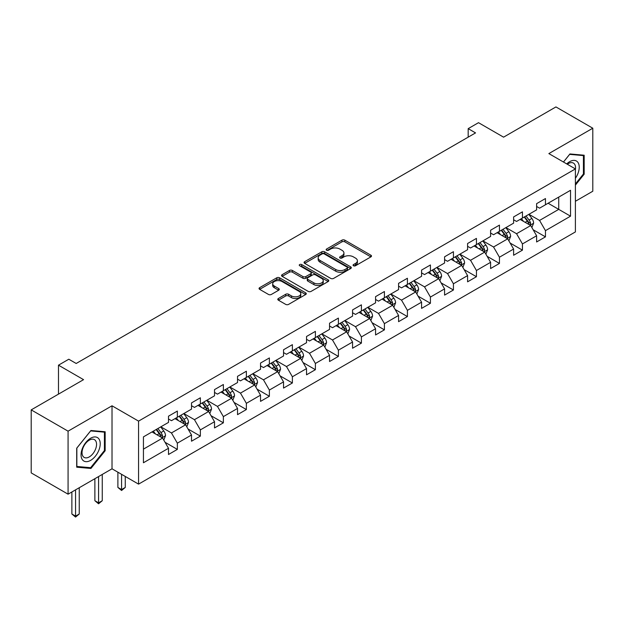 <?xml version="1.0" encoding="UTF-8"?>
<svg xmlns="http://www.w3.org/2000/svg" width="624" height="624" viewBox="0 0 624 624"><rect width="100%" height="100%" fill="white"/><g stroke="black" fill="none" stroke-linecap="round" stroke-linejoin="round"><path stroke-width="0.94" d="M353.48 265.754A1.435 0.827 0 0 0 355.508 265.754L370.89 256.877A2.044 1.186 0 0 0 371.491 256.043A2.044 1.186 0 0 0 370.89 255.2L344.83 240.162A2.044 1.186 0 0 0 341.936 240.162L326.555 249.038A1.435 0.827 0 0 0 326.141 249.623A1.435 0.827 0 0 0 326.555 250.208A1.435 0.827 0 0 0 328.583 250.208L330.572 249.062A6.552 3.783 0 0 1 339.838 249.062L342.014 250.318A6.552 3.783 0 0 1 343.933 252.985A6.552 3.783 0 0 1 342.014 255.661L340.018 256.815A1.435 0.827 0 0 0 339.604 257.4A1.435 0.827 0 0 0 340.018 257.985A1.435 0.827 0 0 0 342.046 257.985L344.035 256.831A6.552 3.783 0 0 1 353.301 256.831L355.477 258.086A6.552 3.783 0 0 1 357.396 260.762A6.552 3.783 0 0 1 355.477 263.437L353.48 264.584A1.435 0.827 0 0 0 353.067 265.169A1.435 0.827 0 0 0 353.48 265.754L353.48 264.584M278.39 298.498A2.044 1.186 0 0 0 277.789 299.333A2.044 1.186 0 0 0 278.39 300.167L285.698 304.387A2.044 1.186 0 0 0 288.592 304.387L305.674 294.528A2.044 1.186 0 0 0 306.275 293.693A2.044 1.186 0 0 0 305.674 292.851L279.622 277.813A2.044 1.186 0 0 0 276.721 277.813L259.639 287.672A2.044 1.186 0 0 0 259.046 288.506A2.044 1.186 0 0 0 259.639 289.341L268.476 294.442A2.044 1.186 0 0 0 271.37 294.442L278.678 290.222A2.044 1.186 0 0 0 279.279 289.388A2.044 1.186 0 0 0 278.678 288.553L274.303 286.026A5.476 3.159 0 0 1 272.696 283.787A5.476 3.159 0 0 1 276.073 280.862A5.476 3.159 0 0 1 282.04 281.549L299.2 291.455A5.476 3.159 0 0 1 300.799 293.693A5.476 3.159 0 0 1 297.422 296.611A5.476 3.159 0 0 1 291.455 295.924L288.592 294.278A2.044 1.186 0 0 0 285.698 294.278L278.39 298.498L278.39 300.167M575.398 201.279L592.8 191.225L592.8 128.216L555.929 106.93L503.576 137.163L478.507 122.686L468.179 128.645L475.55 132.904L76.183 363.48L68.804 359.221L58.484 365.18L58.484 394.134M68.071 431.168L68.071 494.177L112.016 468.803L112.016 405.795L68.071 431.168L31.2 409.882L83.554 379.657L58.484 365.18M112.016 405.795L138.567 421.122L575.398 168.917L575.398 231.925L138.567 484.13L138.567 421.122M592.8 128.216L548.855 153.59L575.398 168.917M330.72 278.398A2.044 1.186 0 0 0 333.614 278.398L350.696 268.531A2.044 1.186 0 0 0 351.296 267.696A2.044 1.186 0 0 0 350.696 266.861L324.636 251.815A2.044 1.186 0 0 0 321.742 251.815L304.66 261.682A2.044 1.186 0 0 0 304.06 262.517A2.044 1.186 0 0 0 304.66 263.351L330.72 278.398M300.238 266.066A1.435 0.827 0 0 1 301.696 266.269L301.696 264.56L328.185 279.856A2.044 1.186 0 0 1 328.786 280.691A2.044 1.186 0 0 1 328.185 281.533L311.103 291.392A2.044 1.186 0 0 1 308.209 291.392L282.149 276.346L289.466 272.158L289.466 270.457L282.149 274.677A2.044 1.186 0 0 0 281.557 275.512A2.044 1.186 0 0 0 282.149 276.346L282.149 274.677M289.466 272.158A2.044 1.186 0 0 1 292.36 272.158L292.36 270.457A2.044 1.186 0 0 0 289.466 270.457M292.36 270.457L302.929 276.557A2.044 1.186 0 0 0 305.822 276.557L310.674 273.757A2.044 1.186 0 0 0 311.267 272.922A2.044 1.186 0 0 0 310.674 272.087L299.668 265.73A1.435 0.827 0 0 1 299.247 265.145A1.435 0.827 0 0 1 300.136 264.381A1.435 0.827 0 0 1 301.696 264.56M68.071 494.177L31.2 472.891L31.2 409.882M165.04 442.283L177.349 449.389L177.349 443.173L191.513 434.998L191.513 441.215L200.359 436.106L200.359 429.889L214.516 421.723L214.516 427.931L223.369 422.822L223.369 416.614L237.526 408.439L237.526 414.648L246.371 409.547L246.371 403.33L260.528 395.156L260.528 401.372L269.381 396.263L269.381 390.047L283.538 381.872L283.538 388.089L292.383 382.98L292.383 376.763L306.54 368.589L306.54 374.806L315.393 369.697L315.393 363.48L329.55 355.306L329.55 361.522L338.395 356.413L338.395 350.197L352.56 342.022L352.56 348.239L361.405 343.13L361.405 336.913L375.562 328.739L375.562 334.955L384.415 329.846L384.415 323.63L398.572 315.455L398.572 321.672L407.417 316.563L407.417 310.346L421.574 302.172L421.574 308.389L430.427 303.28L430.427 297.063L444.584 288.889L444.584 295.105L453.43 289.996L453.43 283.78L467.587 275.605L467.587 281.822L476.44 276.713L476.44 270.496L490.597 262.322L490.597 268.538L499.45 263.429L499.45 257.213L513.607 249.038L513.607 255.255L522.452 250.146L522.452 243.937L536.609 235.763L536.609 241.972L545.462 236.863L545.462 230.654L570.531 216.177L570.531 190.289L558.73 197.106L558.73 209.368L570.531 216.177M177.349 449.389L168.503 454.498L168.503 448.282L143.434 462.758L143.434 436.878L168.503 422.401L168.503 416.185L177.349 411.076L177.349 417.292L191.513 409.118L191.513 402.901L200.359 397.792L200.359 404.009L214.516 395.834L214.516 389.618L223.369 384.509L223.369 390.725L237.526 382.551L237.526 376.334L246.371 371.225L246.371 377.442L260.528 369.268L260.528 363.051L269.381 357.942L269.381 364.159L283.538 355.984L283.538 349.768L292.383 344.659L292.383 350.875L306.54 342.701L306.54 336.484L315.393 331.375L315.393 337.592L329.55 329.417L329.55 323.201L338.395 318.092L338.395 324.308L352.56 316.134L352.56 309.925L361.405 304.816L361.405 311.025L375.562 302.851L375.562 296.642L384.415 291.533L384.415 297.749L398.572 289.575L398.572 283.358L407.417 278.249L407.417 284.466L421.574 276.292L421.574 270.075L430.427 264.966L430.427 271.183L444.584 263.008L444.584 256.792L453.43 251.683L453.43 257.899L467.587 249.725L467.587 243.508L476.44 238.399L476.44 244.616L490.597 236.441L490.597 230.225L499.45 225.116L499.45 231.332L513.607 223.158L513.607 216.941L522.452 211.832L522.452 218.049L536.609 209.875L536.609 203.658L545.462 198.549L545.462 204.766L570.531 190.289M174.993 418.657L185.609 424.78L171.452 432.955L160.836 426.824M168.503 418.993L171.452 420.693L177.349 417.292M171.452 432.955L177.349 443.173M185.609 424.78L191.513 434.998M197.995 405.374L208.619 411.505L194.462 419.679L183.838 413.548M191.513 405.709L194.462 407.417L200.359 404.009M194.462 419.679L200.359 429.889M208.619 411.505L214.516 421.723M221.005 392.09L231.621 398.221L217.464 406.396L206.848 400.265M214.516 392.426L217.464 394.134L223.369 390.725M217.464 406.396L223.369 416.614M231.621 398.221L237.526 408.439M244.015 378.807L254.631 384.938L240.474 393.112L229.85 386.981M237.526 379.142L240.474 380.851L246.371 377.442M240.474 393.112L246.371 403.33M254.631 384.938L260.528 395.156M267.017 365.524L277.641 371.654L263.476 379.829L252.86 373.698M260.528 365.859L263.476 367.567L269.381 364.159M263.476 379.829L269.381 390.047M277.641 371.654L283.538 381.872M290.027 352.24L300.643 358.371L286.486 366.545L275.87 360.415M283.538 352.583L286.486 354.284L292.383 350.875M286.486 366.545L292.383 376.763M300.643 358.371L306.54 368.589M313.03 338.957L323.653 345.088L309.496 353.262L298.873 347.131M306.54 339.3L309.496 341L315.393 337.592M309.496 353.262L315.393 363.48M323.653 345.088L329.55 355.306M336.04 325.673L346.655 331.804L332.498 339.979L321.883 333.848M329.55 326.017L332.498 327.717L338.395 324.308M332.498 339.979L338.395 350.197M346.655 331.804L352.56 342.022M359.042 312.39L369.665 318.521L355.508 326.695L344.885 320.564M352.56 312.733L355.508 314.434L361.405 311.025M355.508 326.695L361.405 336.913M369.665 318.521L375.562 328.739M382.052 299.107L392.668 305.237L378.511 313.412L367.895 307.281M375.562 299.45L378.511 301.15L384.415 297.749M378.511 313.412L384.415 323.63M392.668 305.237L398.572 315.455M405.062 285.823L415.678 291.954L401.521 300.128L390.905 293.998M398.572 286.166L401.521 287.867L407.417 284.466M401.521 300.128L407.417 310.346M415.678 291.954L421.574 302.172M428.064 272.54L438.688 278.671L424.523 286.845L413.907 280.714M421.574 272.883L424.523 274.583L430.427 271.183M424.523 286.845L430.427 297.063M438.688 278.671L444.584 288.889M451.074 259.256L461.69 265.387L447.533 273.562L436.917 267.431M444.584 259.6L447.533 261.3L453.43 257.899M447.533 273.562L453.43 283.78M461.69 265.387L467.587 275.605M474.076 245.973L484.7 252.104L470.543 260.278L459.919 254.147M467.587 246.316L470.543 248.017L476.44 244.616M470.543 260.278L476.44 270.496M484.7 252.104L490.597 262.322M497.086 232.697L507.702 238.828L493.545 246.995L482.929 240.872M490.597 233.033L493.545 234.741L499.45 231.332M493.545 246.995L499.45 257.213M507.702 238.828L513.607 249.038M520.096 219.414L530.712 225.545L516.555 233.719L505.931 227.588M513.607 219.749L516.555 221.458L522.452 218.049M516.555 233.719L522.452 243.937M530.712 225.545L536.609 235.763M548.114 203.237L558.73 209.368L539.557 220.436L528.941 214.305M536.609 206.466L539.557 208.174L545.462 204.766M539.557 220.436L545.462 230.654M112.016 468.803L138.567 484.13M468.179 128.645L468.179 137.163M143.434 449.14L162.607 438.064L151.983 431.933M162.607 438.064L168.503 448.282M533.146 229.757L545.462 236.863M510.136 243.04L522.452 250.146M487.133 256.324L499.45 263.429M464.123 269.607L476.44 276.713M441.121 282.89L453.43 289.996M418.111 296.174L430.427 303.28M395.101 309.457L407.417 316.563M372.099 322.733L384.415 329.846M349.089 336.016L361.405 343.13M326.087 349.3L338.395 356.413M303.077 362.583L315.393 369.697M280.075 375.866L292.383 382.98M257.065 389.15L269.381 396.263M234.055 402.433L246.371 409.547M211.052 415.717L223.369 422.822M188.042 429L200.359 436.106M575.398 185.11L584.173 174.19L584.173 155.22L569.938 153.949L563.449 162.022M76.697 467.181L90.932 468.452L105.16 450.746L105.16 431.769L90.932 430.498L76.697 448.204L76.697 467.181M583.432 173.768L584.173 174.19M104.426 450.325L105.16 450.746M89.427 467.587L90.932 468.452M354.058 265.957L355.477 265.138A6.552 3.783 0 0 0 357.396 262.462L357.396 260.762M343.933 252.985L343.933 254.693A6.552 3.783 0 0 1 342.014 257.369L340.595 258.188M370.867 256.893L344.83 241.862A2.044 1.186 0 0 0 341.936 241.862L327.132 250.411M350.672 268.546L324.636 253.523A2.044 1.186 0 0 0 321.742 253.523L304.691 263.367M347.077 268.281A1.435 0.827 0 0 0 347.498 267.696A1.435 0.827 0 0 0 347.077 267.111L324.207 253.906A1.435 0.827 0 0 0 322.179 253.906L320.081 255.122A6.552 3.783 0 0 0 318.162 257.798A6.552 3.783 0 0 0 320.081 260.465L335.712 269.498A6.552 3.783 0 0 0 344.978 269.498L347.077 268.281L347.077 269.989A1.435 0.827 0 0 0 347.498 269.404L347.498 267.696M318.162 257.798L318.162 259.498A6.552 3.783 0 0 0 320.081 262.174L320.081 260.465M347.077 269.989L344.978 271.198A6.552 3.783 0 0 1 335.712 271.198L320.081 262.174M292.36 272.158L302.929 278.257A2.044 1.186 0 0 0 305.822 278.257L310.674 275.457A2.044 1.186 0 0 0 311.267 274.622L311.267 272.922M301.696 266.269L328.162 281.549M313.888 282.89A5.476 3.159 0 0 0 319.862 283.577A5.476 3.159 0 0 0 323.24 280.652A5.476 3.159 0 0 0 321.633 278.413L315.596 274.927A2.044 1.186 0 0 0 312.694 274.927L307.85 277.727A2.044 1.186 0 0 0 307.25 278.561A2.044 1.186 0 0 0 307.85 279.396L313.888 282.89L313.888 284.591A5.476 3.159 0 0 0 319.862 285.277A5.476 3.159 0 0 0 323.24 282.352L323.24 280.652M307.25 278.561L307.25 280.27A2.044 1.186 0 0 0 307.85 281.104L307.85 279.396M313.888 284.591L307.85 281.104M300.799 293.693L300.799 295.394A5.476 3.159 0 0 1 297.422 298.311A5.476 3.159 0 0 1 291.455 297.632L288.592 295.979A2.044 1.186 0 0 0 285.698 295.979L278.413 300.183M272.696 283.787L272.696 285.488A5.476 3.159 0 0 0 274.303 287.726L274.303 286.026M278.647 290.238L274.303 287.726M305.651 294.544L279.622 279.513A2.044 1.186 0 0 0 276.721 279.513L259.67 289.357M531.874 227.557L533.629 223.142A5.53 3.19 -120 0 0 531.866 218.431L528.824 214.367M523.52 221.387L521.446 218.626M529.854 225.046L530.65 223.376A5.53 3.19 -120 0 0 529.066 220.054L526.024 215.99M524.636 216.785L528.013 221.294A2.816 1.622 60 0 1 528.528 222.152L530.65 223.376M524.254 217.012L527.296 221.075A5.53 3.19 60 0 1 528.879 224.398M575.398 178.285A13.556 7.823 120 0 0 577.949 173.495A13.556 7.823 120 0 0 577.106 161.491A13.556 7.823 120 0 0 566.717 163.909M582.52 155.072L583.432 155.594L583.432 173.979L575.398 183.979M563.48 162.037L569.65 154.362L583.432 155.594M575.398 169.642A10.265 5.928 120 0 0 573.433 163.082A10.265 5.928 120 0 0 567.31 164.245M90.636 460.372A13.556 7.823 120 0 0 100.222 443.773A13.556 7.823 120 0 0 90.636 438.235A13.556 7.823 120 0 0 81.05 454.841A13.556 7.823 120 0 0 90.636 460.372M89.287 456.908A10.265 5.928 120 0 0 95.995 447.868A10.265 5.928 120 0 0 94.419 439.639A10.265 5.928 120 0 0 89.287 440.146A10.265 5.928 120 0 0 82.586 449.194A10.265 5.928 120 0 0 84.154 457.415A10.265 5.928 120 0 0 89.287 456.908M76.846 448.071L90.636 430.919L104.426 432.151L104.426 450.536L90.636 467.688L76.846 466.463L76.846 448.071M103.506 431.621L104.426 432.151M508.872 240.841L510.627 236.426A5.53 3.19 -120 0 0 508.864 231.715L505.814 227.651M500.51 234.671L498.443 231.91M506.852 238.329L507.64 236.66A5.53 3.19 -120 0 0 506.056 233.337L503.014 229.273M501.626 230.069L505.003 234.577A2.816 1.622 60 0 1 505.518 235.435L507.64 236.66M501.244 230.295L504.286 234.359A5.53 3.19 60 0 1 505.869 237.682M485.862 254.124L487.617 249.709A5.53 3.19 -120 0 0 485.854 244.998L482.812 240.934M477.5 247.954L475.433 245.193M483.842 251.612L484.637 249.943A5.53 3.19 -120 0 0 483.054 246.62L480.004 242.557M478.624 243.352L482.001 247.861A2.816 1.622 60 0 1 482.508 248.719L484.637 249.943M478.241 243.578L481.283 247.642A5.53 3.19 60 0 1 482.867 250.965M462.86 267.407L464.607 262.993A5.53 3.19 -120 0 0 462.844 258.281L459.802 254.218M454.498 261.238L452.431 258.476M460.84 264.896L461.627 263.227A5.53 3.19 -120 0 0 460.044 259.904L457.002 255.84M455.614 256.636L458.991 261.144A2.816 1.622 60 0 1 459.506 262.002L461.627 263.227M455.231 256.862L458.273 260.926A5.53 3.19 60 0 1 459.857 264.248M439.85 280.691L441.605 276.268A5.53 3.19 -120 0 0 439.842 271.565L436.8 267.501M431.488 274.521L429.421 271.76M437.83 278.179L438.617 276.51A5.53 3.19 -120 0 0 437.042 273.179L433.992 269.123M432.611 269.919L435.989 274.427A2.816 1.622 60 0 1 436.496 275.285L438.617 276.51M432.221 270.145L435.271 274.201A5.53 3.19 60 0 1 436.847 277.532M416.84 293.974L418.595 289.552A5.53 3.19 -120 0 0 416.832 284.848L413.79 280.784M408.486 287.804L406.419 285.043M414.82 291.463L415.615 289.793A5.53 3.19 -120 0 0 414.032 286.463L410.99 282.399M409.601 283.202L412.979 287.711A2.816 1.622 60 0 1 413.494 288.569L415.615 289.793M409.219 283.421L412.261 287.485A5.53 3.19 60 0 1 413.845 290.815M393.838 307.258L395.593 302.835A5.53 3.19 -120 0 0 393.83 298.132L390.78 294.068M385.476 301.088L383.409 298.327M391.817 304.746L392.605 303.077A5.53 3.19 -120 0 0 391.022 299.746L387.98 295.682M386.599 296.486L389.977 300.994A2.816 1.622 60 0 1 390.484 301.844L392.605 303.077M386.209 296.704L389.251 300.768A5.53 3.19 60 0 1 390.835 304.091M370.828 320.541L372.583 316.118A5.53 3.19 -120 0 0 370.82 311.415L367.778 307.351M362.466 314.371L360.399 311.61M368.807 318.029L369.603 316.352A5.53 3.19 -120 0 0 368.02 313.03L364.978 308.966M363.589 309.769L366.967 314.278A2.816 1.622 60 0 1 367.481 315.128L369.603 316.352M363.207 309.988L366.249 314.051A5.53 3.19 60 0 1 367.832 317.374M347.825 333.824L349.58 329.402A5.53 3.19 -120 0 0 347.81 324.698L344.768 320.635M339.464 327.647L337.397 324.893M345.805 331.313L346.593 329.636A5.53 3.19 -120 0 0 345.01 326.313L341.968 322.249M340.579 323.053L343.957 327.561A2.816 1.622 60 0 1 344.471 328.411L346.593 329.636M340.197 323.271L343.239 327.335A5.53 3.19 60 0 1 344.822 330.658M324.815 347.108L326.57 342.685A5.53 3.19 -120 0 0 324.808 337.982L321.766 333.918M316.454 340.93L314.387 338.177M322.795 344.596L323.583 342.919A5.53 3.19 -120 0 0 322.007 339.596L318.958 335.533M317.577 336.336L320.954 340.844A2.816 1.622 60 0 1 321.461 341.695L323.583 342.919M317.187 336.554L320.237 340.618A5.53 3.19 60 0 1 321.82 343.941M301.805 360.391L303.56 355.969A5.53 3.19 -120 0 0 301.798 351.265L298.756 347.201M293.452 354.214L291.385 351.452M299.785 357.88L300.581 356.203A5.53 3.19 -120 0 0 298.997 352.88L295.955 348.816M294.567 349.619L297.944 354.12A2.816 1.622 60 0 1 298.459 354.978L300.581 356.203M294.185 349.838L297.227 353.902A5.53 3.19 60 0 1 298.81 357.224M278.803 373.675L280.558 369.252A5.53 3.19 -120 0 0 278.795 364.549L275.746 360.485M270.442 367.497L268.375 364.736M276.783 371.155L277.571 369.486A5.53 3.19 -120 0 0 275.987 366.163L272.945 362.099M271.565 362.895L274.942 367.403A2.816 1.622 60 0 1 275.449 368.261L277.571 369.486M271.175 363.121L274.225 367.185A5.53 3.19 60 0 1 275.8 370.508M255.793 386.95L257.548 382.535A5.53 3.19 -120 0 0 255.785 377.824L252.743 373.768M247.439 380.78L245.365 378.019M253.773 384.439L254.569 382.769A5.53 3.19 -120 0 0 252.985 379.447L249.943 375.383M248.555 376.178L251.932 380.687A2.816 1.622 60 0 1 252.447 381.545L254.569 382.769M248.173 376.405L251.215 380.468A5.53 3.19 60 0 1 252.798 383.791M232.791 400.234L234.546 395.819A5.53 3.19 -120 0 0 232.783 391.108L229.733 387.044M224.429 394.064L222.362 391.303M230.771 397.722L231.559 396.053A5.53 3.19 -120 0 0 229.975 392.73L226.933 388.666M225.553 389.462L228.922 393.97A2.816 1.622 60 0 1 229.437 394.828L231.559 396.053M225.163 389.688L228.205 393.752A5.53 3.19 60 0 1 229.788 397.075M209.781 413.517L211.536 409.102A5.53 3.19 -120 0 0 209.773 404.391L206.731 400.327M201.419 407.347L199.352 404.586M207.761 411.005L208.556 409.336A5.53 3.19 -120 0 0 206.973 406.013L203.923 401.95M202.543 402.745L205.92 407.254A2.816 1.622 60 0 1 206.427 408.112L208.556 409.336M202.16 402.971L205.202 407.035A5.53 3.19 60 0 1 206.786 410.358M121.579 474.326L121.579 489.567L125.26 487.438L125.26 476.447M125.26 487.438L121.579 490.503L117.889 487.438L117.889 472.196M117.889 487.438L121.579 489.567L121.579 490.503M186.779 426.8L188.526 422.386A5.53 3.19 -120 0 0 186.763 417.674L183.721 413.611M178.417 420.631L176.35 417.869M184.759 424.289L185.546 422.62A5.53 3.19 -120 0 0 183.963 419.297L180.921 415.233M179.533 416.029L182.91 420.537A2.816 1.622 60 0 1 183.425 421.395L185.546 422.62M179.15 416.255L182.192 420.319A5.53 3.19 60 0 1 183.776 423.641M98.569 476.572L98.569 502.85L102.258 500.721L102.258 474.443M102.258 500.721L98.569 503.786L94.879 500.721L94.879 478.702M94.879 500.721L98.569 502.85L98.569 503.786M163.769 440.084L165.524 435.669A5.53 3.19 -120 0 0 163.761 430.958L160.719 426.894M155.407 433.914L153.34 431.153M161.749 437.572L162.536 435.903A5.53 3.19 -120 0 0 160.961 432.58L157.911 428.516M156.53 429.312L159.908 433.82A2.816 1.622 60 0 1 160.415 434.678L162.536 435.903M156.14 429.538L159.19 433.602A5.53 3.19 60 0 1 160.766 436.925M75.559 489.856L75.559 516.134L79.248 514.004L79.248 487.726M79.248 514.004L75.559 517.07L71.877 514.004L71.877 491.985M71.877 514.004L75.559 516.134L75.559 517.07M355.477 265.138L355.477 263.437M340.018 257.985L340.018 256.815M342.014 257.369L342.014 255.661M326.555 250.208L326.555 249.038M341.936 241.862L341.936 240.162M344.83 241.862L344.83 240.162M370.89 256.877L370.89 255.2M304.66 263.351L304.66 261.682M321.742 253.523L321.742 251.815M324.636 253.523L324.636 251.815M350.696 268.531L350.696 266.861M335.712 271.198L335.712 269.498M344.978 271.198L344.978 269.498M302.929 278.257L302.929 276.557M305.822 278.257L305.822 276.557M310.674 275.457L310.674 273.757M328.185 281.533L328.185 279.856M285.698 295.979L285.698 294.278M288.592 295.979L288.592 294.278M291.455 297.632L291.455 295.924M278.678 290.222L278.678 288.553M259.639 289.341L259.639 287.672M276.721 279.513L276.721 277.813M279.622 279.513L279.622 277.813M305.674 294.528L305.674 292.851M530.166 225.225L533.598 223.244M529.066 220.054L531.866 218.431M525.135 222.323L527.296 221.075M507.156 238.508L510.588 236.527M506.056 233.337L508.864 231.715M502.125 235.607L504.286 234.359M484.154 251.792L487.578 249.811M483.054 246.62L485.854 244.998M479.123 248.89L481.283 247.642M461.144 265.075L464.576 263.094M460.044 259.904L462.844 258.281M456.113 262.174L458.273 260.926M438.142 278.359L441.566 276.377M437.042 273.179L439.842 271.565M433.103 275.449L435.271 274.201M415.132 291.642L418.564 289.661M414.032 286.463L416.832 284.848M410.101 288.733L412.261 287.485M392.122 304.925L395.554 302.944M391.022 299.746L393.83 298.132M387.091 302.016L389.251 300.768M369.119 318.209L372.544 316.228M368.02 313.03L370.82 311.415M364.088 315.299L366.249 314.051M346.109 331.492L349.541 329.511M345.01 326.313L347.81 324.698M341.078 328.583L343.239 327.335M323.107 344.776L326.531 342.794M322.007 339.596L324.808 337.982M318.076 341.866L320.237 340.618M300.097 358.051L303.529 356.078M298.997 352.88L301.798 351.265M295.066 355.15L297.227 353.902M277.095 371.335L280.519 369.361M275.987 366.163L278.795 364.549M272.056 368.433L274.225 367.185M254.085 384.618L257.517 382.645M252.985 379.447L255.785 377.824M249.054 381.716L251.215 380.468M231.075 397.901L234.507 395.92M229.975 392.73L232.783 391.108M226.044 395L228.205 393.752M208.073 411.185L211.497 409.204M206.973 406.013L209.773 404.391M203.042 408.283L205.202 407.035M185.063 424.468L188.495 422.487M183.963 419.297L186.763 417.674M180.032 421.567L182.192 420.319M162.061 437.752L165.485 435.77M160.961 432.58L163.761 430.958M157.03 434.85L159.19 433.602"/></g></svg>
